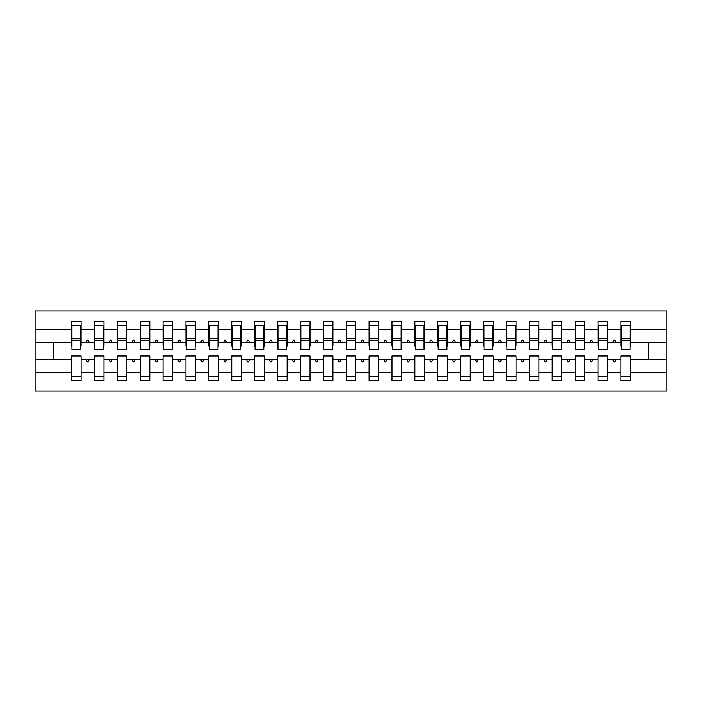 <?xml version="1.0" encoding="UTF-8"?>
<svg xmlns="http://www.w3.org/2000/svg" width="702" height="702" viewBox="0 0 702 702"><rect width="100%" height="100%" fill="white"/><g stroke="black" fill="none" stroke-linecap="round" stroke-linejoin="round"><path stroke-width="1.05" d="M620.893 372.692L607.607 372.692L607.607 356.037L597.999 356.037L597.999 372.692L584.722 372.692L584.722 356.037L575.105 356.037L575.105 372.692L561.828 372.692L561.828 356.037L552.211 356.037L552.211 372.692L538.934 372.692L538.934 356.037L529.326 356.037L529.326 372.692L516.049 372.692L516.049 356.037L506.432 356.037L506.432 372.692L493.155 372.692L493.155 356.037L483.538 356.037L483.538 372.692L470.261 372.692L470.261 356.037L460.652 356.037L460.652 372.692L447.376 372.692L447.376 356.037L437.758 356.037L437.758 372.692L424.482 372.692L424.482 356.037L414.864 356.037L414.864 372.692L401.588 372.692L401.588 356.037L391.979 356.037L391.979 372.692L378.703 372.692L378.703 356.037L369.085 356.037L369.085 372.692L355.809 372.692L355.809 356.037L346.191 356.037L346.191 372.692L332.915 372.692L332.915 356.037L323.297 356.037L323.297 372.692L310.021 372.692L310.021 356.037L300.412 356.037L300.412 372.692L287.136 372.692L287.136 356.037L277.518 356.037L277.518 372.692L264.242 372.692L264.242 356.037L254.624 356.037L254.624 372.692L241.348 372.692L241.348 356.037L231.739 356.037L231.739 372.692L218.462 372.692L218.462 356.037L208.845 356.037L208.845 372.692L195.568 372.692L195.568 356.037L185.951 356.037L185.951 372.692L172.674 372.692L172.674 356.037L163.066 356.037L163.066 372.692L149.789 372.692L149.789 356.037L140.172 356.037L140.172 372.692L126.895 372.692L126.895 356.037L117.278 356.037L117.278 372.692L104.001 372.692L104.001 356.037L94.393 356.037L94.393 359.468L81.107 359.468L81.107 356.037L71.499 356.037L71.499 372.692L35.1 372.692L35.1 391.058L666.9 391.058L666.9 372.692L630.501 372.692L630.501 380.756L620.893 380.756L620.893 359.468L612.846 359.468L613.68 361.758L614.82 361.758L615.654 359.468M630.501 372.692L630.501 356.037L620.893 356.037L620.893 359.468M666.9 372.692L666.9 342.532L630.501 342.532L630.501 321.244L620.893 321.244L620.893 329.308L607.607 329.308L607.607 345.963L607.151 345.963M621.349 345.963L620.893 345.963L620.893 329.308M597.999 372.692L597.999 380.756L607.607 380.756L607.607 372.692M607.607 329.308L607.607 321.244L597.999 321.244L597.999 329.308L584.722 329.308L584.722 345.963L584.266 345.963M598.455 345.963L597.999 345.963L597.999 329.308M575.105 372.692L575.105 380.756L584.722 380.756L584.722 372.692M584.722 329.308L584.722 321.244L575.105 321.244L575.105 329.308L561.828 329.308L561.828 345.963L561.372 345.963M575.561 345.963L575.105 345.963L575.105 329.308M552.211 372.692L552.211 380.756L561.828 380.756L561.828 372.692M561.828 329.308L561.828 321.244L552.211 321.244L552.211 329.308L538.934 329.308L538.934 345.963L538.478 345.963M552.676 345.963L552.211 345.963L552.211 329.308M529.326 372.692L529.326 380.756L538.934 380.756L538.934 372.692M538.934 329.308L538.934 321.244L529.326 321.244L529.326 329.308L516.049 329.308L516.049 345.963L515.593 345.963M529.782 345.963L529.326 345.963L529.326 329.308M506.432 372.692L506.432 380.756L516.049 380.756L516.049 372.692M516.049 329.308L516.049 321.244L506.432 321.244L506.432 329.308L493.155 329.308L493.155 345.963L492.699 345.963M506.888 345.963L506.432 345.963L506.432 329.308M483.538 372.692L483.538 380.756L493.155 380.756L493.155 372.692M493.155 329.308L493.155 321.244L483.538 321.244L483.538 329.308L470.261 329.308L470.261 345.963L469.805 345.963M484.003 345.963L483.538 345.963L483.538 329.308M460.652 372.692L460.652 380.756L470.261 380.756L470.261 372.692M470.261 329.308L470.261 321.244L460.652 321.244L460.652 329.308L447.376 329.308L447.376 345.963L446.911 345.963M461.109 345.963L460.652 345.963L460.652 329.308M437.758 372.692L437.758 380.756L447.376 380.756L447.376 372.692M447.376 329.308L447.376 321.244L437.758 321.244L437.758 329.308L424.482 329.308L424.482 345.963L424.026 345.963M438.215 345.963L437.758 345.963L437.758 329.308M414.864 372.692L414.864 380.756L424.482 380.756L424.482 372.692M424.482 329.308L424.482 321.244L414.864 321.244L414.864 329.308L401.588 329.308L401.588 345.963L401.132 345.963M415.321 345.963L414.864 345.963L414.864 329.308M391.979 372.692L391.979 380.756L401.588 380.756L401.588 372.692M401.588 329.308L401.588 321.244L391.979 321.244L391.979 329.308L378.703 329.308L378.703 345.963L378.238 345.963M392.436 345.963L391.979 345.963L391.979 329.308M369.085 372.692L369.085 380.756L378.703 380.756L378.703 372.692M378.703 329.308L378.703 321.244L369.085 321.244L369.085 329.308L355.809 329.308L355.809 345.963L355.352 345.963M369.542 345.963L369.085 345.963L369.085 329.308M346.191 372.692L346.191 380.756L355.809 380.756L355.809 372.692M355.809 329.308L355.809 321.244L346.191 321.244L346.191 329.308L332.915 329.308L332.915 345.963L332.458 345.963M346.648 345.963L346.191 345.963L346.191 329.308M323.297 372.692L323.297 380.756L332.915 380.756L332.915 372.692M332.915 329.308L332.915 321.244L323.297 321.244L323.297 329.308L310.021 329.308L310.021 345.963L309.564 345.963M323.762 345.963L323.297 345.963L323.297 329.308M300.412 372.692L300.412 380.756L310.021 380.756L310.021 372.692M310.021 329.308L310.021 321.244L300.412 321.244L300.412 329.308L287.136 329.308L287.136 345.963L286.679 345.963M300.868 345.963L300.412 345.963L300.412 329.308M277.518 372.692L277.518 380.756L287.136 380.756L287.136 372.692M287.136 329.308L287.136 321.244L277.518 321.244L277.518 329.308L264.242 329.308L264.242 345.963L263.785 345.963M277.974 345.963L277.518 345.963L277.518 329.308M254.624 372.692L254.624 380.756L264.242 380.756L264.242 372.692M264.242 329.308L264.242 321.244L254.624 321.244L254.624 329.308L241.348 329.308L241.348 345.963L240.891 345.963M255.089 345.963L254.624 345.963L254.624 329.308M231.739 372.692L231.739 380.756L241.348 380.756L241.348 372.692M241.348 329.308L241.348 321.244L231.739 321.244L231.739 329.308L218.462 329.308L218.462 345.963L217.997 345.963M232.195 345.963L231.739 345.963L231.739 329.308M208.845 372.692L208.845 380.756L218.462 380.756L218.462 372.692M218.462 329.308L218.462 321.244L208.845 321.244L208.845 329.308L195.568 329.308L195.568 345.963L195.112 345.963M209.301 345.963L208.845 345.963L208.845 329.308M185.951 372.692L185.951 380.756L195.568 380.756L195.568 372.692M195.568 329.308L195.568 321.244L185.951 321.244L185.951 329.308L172.674 329.308L172.674 345.963L172.218 345.963M186.407 345.963L185.951 345.963L185.951 329.308M163.066 372.692L163.066 380.756L172.674 380.756L172.674 372.692M172.674 329.308L172.674 321.244L163.066 321.244L163.066 329.308L149.789 329.308L149.789 345.963L149.324 345.963M163.522 345.963L163.066 345.963L163.066 329.308M140.172 372.692L140.172 380.756L149.789 380.756L149.789 372.692M149.789 329.308L149.789 321.244L140.172 321.244L140.172 329.308L126.895 329.308L126.895 345.963L126.439 345.963M140.628 345.963L140.172 345.963L140.172 329.308M117.278 372.692L117.278 380.756L126.895 380.756L126.895 372.692M126.895 329.308L126.895 321.244L117.278 321.244L117.278 329.308L104.001 329.308L104.001 345.963L103.545 345.963M117.734 345.963L117.278 345.963L117.278 329.308M104.001 372.692L104.001 380.756L94.393 380.756L94.393 359.468M104.001 329.308L104.001 321.244L94.393 321.244L94.393 329.308L81.107 329.308L81.107 321.244L71.499 321.244L71.499 329.308L35.1 329.308L35.1 310.942L666.9 310.942L666.9 329.308L630.501 329.308M94.849 345.963L94.393 345.963L94.393 329.308M71.499 372.692L71.499 380.756L81.107 380.756L81.107 359.468M71.955 345.963L71.499 345.963L71.499 329.308M630.501 342.532L630.501 345.963L630.045 345.963M94.393 372.692L81.107 372.692M612.846 359.468L607.607 359.468M620.893 342.532L615.654 342.532L614.82 340.242L613.68 340.242L612.846 342.532L607.607 342.532M612.846 342.532L615.654 342.532M589.952 359.468L590.786 361.758L591.935 361.758L592.76 359.468L584.722 359.468M597.999 359.468L592.76 359.468M597.999 342.532L592.76 342.532L591.935 340.242L590.786 340.242L589.952 342.532L584.722 342.532M589.952 342.532L592.76 342.532M567.058 359.468L567.892 361.758L569.041 361.758L569.875 359.468L561.828 359.468M575.105 359.468L569.875 359.468M575.105 342.532L569.875 342.532L569.041 340.242L567.892 340.242L567.058 342.532L561.828 342.532M567.058 342.532L569.875 342.532M544.173 359.468L545.006 361.758L546.147 361.758L546.981 359.468L538.934 359.468M552.211 359.468L546.981 359.468M552.211 342.532L546.981 342.532L546.147 340.242L545.006 340.242L544.173 342.532L538.934 342.532M544.173 342.532L546.981 342.532M521.279 359.468L522.112 361.758L523.253 361.758L524.087 359.468L516.049 359.468M529.326 359.468L524.087 359.468M529.326 342.532L524.087 342.532L523.253 340.242L522.112 340.242L521.279 342.532L516.049 342.532M521.279 342.532L524.087 342.532M498.385 359.468L499.219 361.758L500.368 361.758L501.202 359.468L493.155 359.468M506.432 359.468L501.202 359.468M506.432 342.532L501.202 342.532L500.368 340.242L499.219 340.242L498.385 342.532L493.155 342.532M498.385 342.532L501.202 342.532M475.5 359.468L476.333 361.758L477.474 361.758L478.308 359.468L470.261 359.468M483.538 359.468L478.308 359.468M483.538 342.532L478.308 342.532L477.474 340.242L476.333 340.242L475.5 342.532L470.261 342.532M475.5 342.532L478.308 342.532M452.606 359.468L453.439 361.758L454.58 361.758L455.414 359.468L447.376 359.468M460.652 359.468L455.414 359.468M460.652 342.532L455.414 342.532L454.58 340.242L453.439 340.242L452.606 342.532L447.376 342.532M452.606 342.532L455.414 342.532M429.712 359.468L430.545 361.758L431.695 361.758L432.529 359.468L424.482 359.468M437.758 359.468L432.529 359.468M437.758 342.532L432.529 342.532L431.695 340.242L430.545 340.242L429.712 342.532L424.482 342.532M429.712 342.532L432.529 342.532M406.827 359.468L407.66 361.758L408.801 361.758L409.635 359.468L401.588 359.468M414.864 359.468L409.635 359.468M414.864 342.532L409.635 342.532L408.801 340.242L407.66 340.242L406.827 342.532L401.588 342.532M406.827 342.532L409.635 342.532M383.933 359.468L384.766 361.758L385.907 361.758L386.741 359.468L378.703 359.468M391.979 359.468L386.741 359.468M391.979 342.532L386.741 342.532L385.907 340.242L384.766 340.242L383.933 342.532L378.703 342.532M383.933 342.532L386.741 342.532M361.039 359.468L361.872 361.758L363.022 361.758L363.855 359.468L355.809 359.468M369.085 359.468L363.855 359.468M369.085 342.532L363.855 342.532L363.022 340.242L361.872 340.242L361.039 342.532L355.809 342.532M361.039 342.532L363.855 342.532M338.145 359.468L338.978 361.758L340.128 361.758L340.961 359.468L332.915 359.468M346.191 359.468L340.961 359.468M346.191 342.532L340.961 342.532L340.128 340.242L338.978 340.242L338.145 342.532L332.915 342.532M338.145 342.532L340.961 342.532M315.259 359.468L316.093 361.758L317.234 361.758L318.067 359.468L310.021 359.468M323.297 359.468L318.067 359.468M323.297 342.532L318.067 342.532L317.234 340.242L316.093 340.242L315.259 342.532L310.021 342.532M315.259 342.532L318.067 342.532M292.365 359.468L293.199 361.758L294.34 361.758L295.173 359.468L287.136 359.468M300.412 359.468L295.173 359.468M300.412 342.532L295.173 342.532L294.34 340.242L293.199 340.242L292.365 342.532L287.136 342.532M292.365 342.532L295.173 342.532M269.471 359.468L270.305 361.758L271.455 361.758L272.288 359.468L264.242 359.468M277.518 359.468L272.288 359.468M277.518 342.532L272.288 342.532L271.455 340.242L270.305 340.242L269.471 342.532L264.242 342.532M269.471 342.532L272.288 342.532M246.586 359.468L247.42 361.758L248.561 361.758L249.394 359.468L241.348 359.468M254.624 359.468L249.394 359.468M254.624 342.532L249.394 342.532L248.561 340.242L247.42 340.242L246.586 342.532L241.348 342.532M246.586 342.532L249.394 342.532M223.692 359.468L224.526 361.758L225.667 361.758L226.5 359.468L218.462 359.468M231.739 359.468L226.5 359.468M231.739 342.532L226.5 342.532L225.667 340.242L224.526 340.242L223.692 342.532L218.462 342.532M223.692 342.532L226.5 342.532M200.798 359.468L201.632 361.758L202.781 361.758L203.615 359.468L195.568 359.468M208.845 359.468L203.615 359.468M208.845 342.532L203.615 342.532L202.781 340.242L201.632 340.242L200.798 342.532L195.568 342.532M200.798 342.532L203.615 342.532M177.913 359.468L178.747 361.758L179.887 361.758L180.721 359.468L172.674 359.468M185.951 359.468L180.721 359.468M185.951 342.532L180.721 342.532L179.887 340.242L178.747 340.242L177.913 342.532L172.674 342.532M177.913 342.532L180.721 342.532M155.019 359.468L155.853 361.758L156.994 361.758L157.827 359.468L149.789 359.468M163.066 359.468L157.827 359.468M163.066 342.532L157.827 342.532L156.994 340.242L155.853 340.242L155.019 342.532L149.789 342.532M155.019 342.532L157.827 342.532M132.125 359.468L132.959 361.758L134.108 361.758L134.942 359.468L126.895 359.468M140.172 359.468L134.942 359.468M140.172 342.532L134.942 342.532L134.108 340.242L132.959 340.242L132.125 342.532L126.895 342.532M132.125 342.532L134.942 342.532M109.24 359.468L110.065 361.758L111.214 361.758L112.048 359.468L104.001 359.468M117.278 359.468L112.048 359.468M117.278 342.532L112.048 342.532L111.214 340.242L110.065 340.242L109.24 342.532L104.001 342.532M109.24 342.532L112.048 342.532M86.346 359.468L87.18 361.758L88.32 361.758L89.154 359.468M94.393 342.532L89.154 342.532L88.32 340.242L87.18 340.242L86.346 342.532L81.107 342.532L81.107 329.308M86.346 342.532L89.154 342.532M81.107 342.532L81.107 345.963L80.651 345.963M71.499 359.468L35.1 359.468L35.1 329.308M35.1 372.692L35.1 359.468M71.499 342.532L35.1 342.532M666.9 342.532L666.9 329.308M53.413 359.468L53.413 342.532M648.587 342.532L648.587 359.468L630.501 359.468M666.9 359.468L648.587 359.468M71.499 325.245L71.955 325.245L71.499 325.245M71.955 340.356L71.955 325.245L81.107 325.245L80.651 325.245L80.651 349.508L71.955 349.508L71.955 340.356L80.651 340.356M71.499 376.755L81.107 376.755M94.393 325.245L94.849 325.245L94.393 325.245M94.849 340.356L94.849 325.245L104.001 325.245L103.545 325.245L103.545 349.508L94.849 349.508L94.849 340.356L103.545 340.356M94.393 376.755L104.001 376.755M117.278 325.245L117.734 325.245L117.278 325.245M117.734 340.356L117.734 325.245L126.895 325.245L126.439 325.245L126.439 349.508L117.734 349.508L117.734 340.356L126.439 340.356M117.278 376.755L126.895 376.755M140.172 325.245L140.628 325.245L140.172 325.245M140.628 340.356L140.628 325.245L149.789 325.245L149.324 325.245L149.324 349.508L140.628 349.508L140.628 340.356L149.324 340.356M140.172 376.755L149.789 376.755M163.066 325.245L163.522 325.245L163.066 325.245M163.522 340.356L163.522 325.245L172.674 325.245L172.218 325.245L172.218 349.508L163.522 349.508L163.522 340.356L172.218 340.356M163.066 376.755L172.674 376.755M185.951 325.245L186.407 325.245L185.951 325.245M186.407 340.356L186.407 325.245L195.568 325.245L195.112 325.245L195.112 349.508L186.407 349.508L186.407 340.356L195.112 340.356M185.951 376.755L195.568 376.755M208.845 325.245L209.301 325.245L208.845 325.245M209.301 340.356L209.301 325.245L218.462 325.245L217.997 325.245L217.997 349.508L209.301 349.508L209.301 340.356L217.997 340.356M208.845 376.755L218.462 376.755M231.739 325.245L232.195 325.245L231.739 325.245M232.195 340.356L232.195 325.245L241.348 325.245L240.891 325.245L240.891 349.508L232.195 349.508L232.195 340.356L240.891 340.356M231.739 376.755L241.348 376.755M254.624 325.245L255.089 325.245L254.624 325.245M255.089 340.356L255.089 325.245L264.242 325.245L263.785 325.245L263.785 349.508L255.089 349.508L255.089 340.356L263.785 340.356M254.624 376.755L264.242 376.755M277.518 325.245L277.974 325.245L277.518 325.245M277.974 340.356L277.974 325.245L287.136 325.245L286.679 325.245L286.679 349.508L277.974 349.508L277.974 340.356L286.679 340.356M277.518 376.755L287.136 376.755M300.412 325.245L300.868 325.245L300.412 325.245M300.868 340.356L300.868 325.245L310.021 325.245L309.564 325.245L309.564 349.508L300.868 349.508L300.868 340.356L309.564 340.356M300.412 376.755L310.021 376.755M323.297 325.245L323.762 325.245L323.297 325.245M323.762 340.356L323.762 325.245L332.915 325.245L332.458 325.245L332.458 349.508L323.762 349.508L323.762 340.356L332.458 340.356M323.297 376.755L332.915 376.755M346.191 325.245L346.648 325.245L346.191 325.245M346.648 340.356L346.648 325.245L355.809 325.245L355.352 325.245L355.352 349.508L346.648 349.508L346.648 340.356L355.352 340.356M346.191 376.755L355.809 376.755M369.085 325.245L369.542 325.245L369.085 325.245M369.542 340.356L369.542 325.245L378.703 325.245L378.238 325.245L378.238 349.508L369.542 349.508L369.542 340.356L378.238 340.356M369.085 376.755L378.703 376.755M391.979 325.245L392.436 325.245L391.979 325.245M392.436 340.356L392.436 325.245L401.588 325.245L401.132 325.245L401.132 349.508L392.436 349.508L392.436 340.356L401.132 340.356M391.979 376.755L401.588 376.755M414.864 325.245L415.321 325.245L414.864 325.245M415.321 340.356L415.321 325.245L424.482 325.245L424.026 325.245L424.026 349.508L415.321 349.508L415.321 340.356L424.026 340.356M414.864 376.755L424.482 376.755M437.758 325.245L438.215 325.245L437.758 325.245M438.215 340.356L438.215 325.245L447.376 325.245L446.911 325.245L446.911 349.508L438.215 349.508L438.215 340.356L446.911 340.356M437.758 376.755L447.376 376.755M460.652 325.245L461.109 325.245L460.652 325.245M461.109 340.356L461.109 325.245L470.261 325.245L469.805 325.245L469.805 349.508L461.109 349.508L461.109 340.356L469.805 340.356M460.652 376.755L470.261 376.755M483.538 325.245L484.003 325.245L483.538 325.245M484.003 340.356L484.003 325.245L493.155 325.245L492.699 325.245L492.699 349.508L484.003 349.508L484.003 340.356L492.699 340.356M483.538 376.755L493.155 376.755M506.432 325.245L506.888 325.245L506.432 325.245M506.888 340.356L506.888 325.245L516.049 325.245L515.593 325.245L515.593 349.508L506.888 349.508L506.888 340.356L515.593 340.356M506.432 376.755L516.049 376.755M529.326 325.245L529.782 325.245L529.326 325.245M529.782 340.356L529.782 325.245L538.934 325.245L538.478 325.245L538.478 349.508L529.782 349.508L529.782 340.356L538.478 340.356M529.326 376.755L538.934 376.755M552.211 325.245L552.676 325.245L552.211 325.245M552.676 340.356L552.676 325.245L561.828 325.245L561.372 325.245L561.372 349.508L552.676 349.508L552.676 340.356L561.372 340.356M552.211 376.755L561.828 376.755M575.105 325.245L575.561 325.245L575.105 325.245M575.561 340.356L575.561 325.245L584.722 325.245L584.266 325.245L584.266 349.508L575.561 349.508L575.561 340.356L584.266 340.356M575.105 376.755L584.722 376.755M597.999 325.245L598.455 325.245L597.999 325.245M598.455 340.356L598.455 325.245L607.607 325.245L607.151 325.245L607.151 349.508L598.455 349.508L598.455 340.356L607.151 340.356M597.999 376.755L607.607 376.755M620.893 325.245L621.349 325.245L620.893 325.245M621.349 340.356L621.349 325.245L630.501 325.245L630.045 325.245L630.045 349.508L621.349 349.508L621.349 340.356L630.045 340.356M620.893 376.755L630.501 376.755M80.651 330.967L81.107 330.967M71.499 330.967L71.955 330.967M71.955 338.978L80.651 338.978M103.545 330.967L104.001 330.967M94.393 330.967L94.849 330.967M94.849 338.978L103.545 338.978M126.439 330.967L126.895 330.967M117.278 330.967L117.734 330.967M117.734 338.978L126.439 338.978M149.324 330.967L149.789 330.967M140.172 330.967L140.628 330.967M140.628 338.978L149.324 338.978M172.218 330.967L172.674 330.967M163.066 330.967L163.522 330.967M163.522 338.978L172.218 338.978M195.112 330.967L195.568 330.967M185.951 330.967L186.407 330.967M186.407 338.978L195.112 338.978M217.997 330.967L218.462 330.967M208.845 330.967L209.301 330.967M209.301 338.978L217.997 338.978M240.891 330.967L241.348 330.967M231.739 330.967L232.195 330.967M232.195 338.978L240.891 338.978M263.785 330.967L264.242 330.967M254.624 330.967L255.089 330.967M255.089 338.978L263.785 338.978M286.679 330.967L287.136 330.967M277.518 330.967L277.974 330.967M277.974 338.978L286.679 338.978M309.564 330.967L310.021 330.967M300.412 330.967L300.868 330.967M300.868 338.978L309.564 338.978M332.458 330.967L332.915 330.967M323.297 330.967L323.762 330.967M323.762 338.978L332.458 338.978M355.352 330.967L355.809 330.967M346.191 330.967L346.648 330.967M346.648 338.978L355.352 338.978M378.238 330.967L378.703 330.967M369.085 330.967L369.542 330.967M369.542 338.978L378.238 338.978M401.132 330.967L401.588 330.967M391.979 330.967L392.436 330.967M392.436 338.978L401.132 338.978M424.026 330.967L424.482 330.967M414.864 330.967L415.321 330.967M415.321 338.978L424.026 338.978M446.911 330.967L447.376 330.967M437.758 330.967L438.215 330.967M438.215 338.978L446.911 338.978M469.805 330.967L470.261 330.967M460.652 330.967L461.109 330.967M461.109 338.978L469.805 338.978M492.699 330.967L493.155 330.967M483.538 330.967L484.003 330.967M484.003 338.978L492.699 338.978M515.593 330.967L516.049 330.967M506.432 330.967L506.888 330.967M506.888 338.978L515.593 338.978M538.478 330.967L538.934 330.967M529.326 330.967L529.782 330.967M529.782 338.978L538.478 338.978M561.372 330.967L561.828 330.967M552.211 330.967L552.676 330.967M552.676 338.978L561.372 338.978M584.266 330.967L584.722 330.967M575.105 330.967L575.561 330.967M575.561 338.978L584.266 338.978M607.151 330.967L607.607 330.967M597.999 330.967L598.455 330.967M598.455 338.978L607.151 338.978M630.045 330.967L630.501 330.967M620.893 330.967L621.349 330.967M621.349 338.978L630.045 338.978M71.955 338.636L80.651 338.636M94.849 338.636L103.545 338.636M117.734 338.636L126.439 338.636M140.628 338.636L149.324 338.636M163.522 338.636L172.218 338.636M186.407 338.636L195.112 338.636M209.301 338.636L217.997 338.636M232.195 338.636L240.891 338.636M255.089 338.636L263.785 338.636M277.974 338.636L286.679 338.636M300.868 338.636L309.564 338.636M323.762 338.636L332.458 338.636M346.648 338.636L355.352 338.636M369.542 338.636L378.238 338.636M392.436 338.636L401.132 338.636M415.321 338.636L424.026 338.636M438.215 338.636L446.911 338.636M461.109 338.636L469.805 338.636M484.003 338.636L492.699 338.636M506.888 338.636L515.593 338.636M529.782 338.636L538.478 338.636M552.676 338.636L561.372 338.636M575.561 338.636L584.266 338.636M598.455 338.636L607.151 338.636M621.349 338.636L630.045 338.636"/></g></svg>
